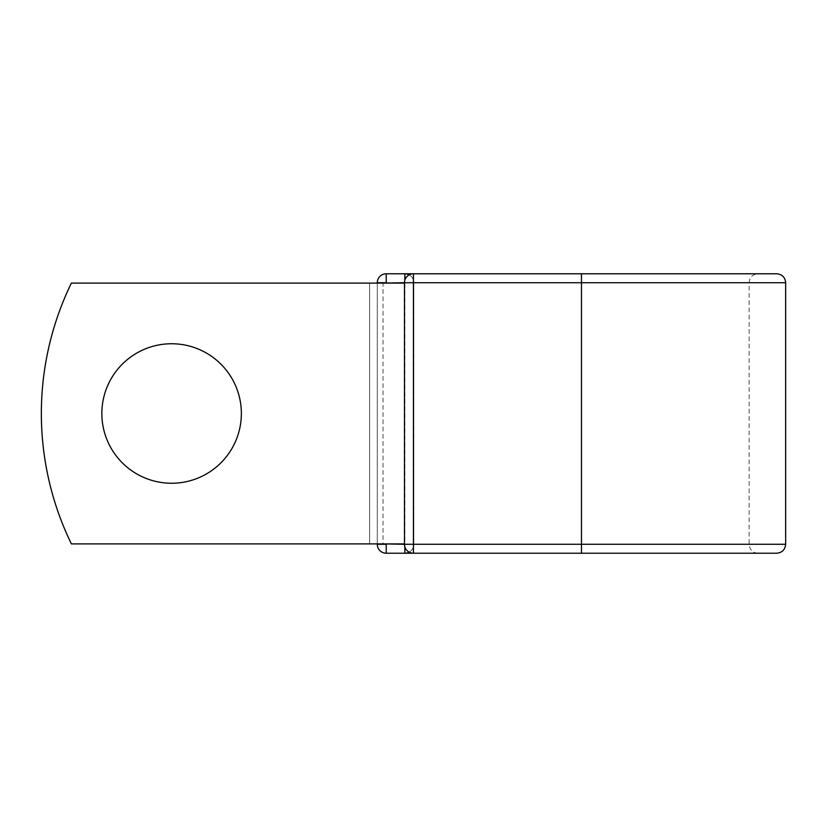 <?xml version="1.0" encoding="UTF-8"?>
<svg xmlns="http://www.w3.org/2000/svg" width="827" height="827" viewBox="0 0 827 827"><rect width="100%" height="100%" fill="white"/><g stroke="black" fill="none" stroke-linecap="round" stroke-linejoin="round"><path stroke-width="0.62" stroke-dasharray="4.13 3.1" d="M241.36 413.5A69.747 69.747 0 0 0 171.613 343.753A69.747 69.747 0 0 0 101.855 413.5A69.747 69.747 0 0 1 171.613 343.753A69.747 69.747 0 0 1 241.36 413.5A69.747 69.747 0 0 1 171.613 483.247A69.747 69.747 0 0 1 101.855 413.5A69.747 69.747 0 0 1 171.613 343.753A69.747 69.747 0 0 1 241.36 413.5A69.747 69.747 0 0 1 171.613 483.247A69.747 69.747 0 0 1 101.855 413.5A69.747 69.747 0 0 0 171.613 483.247A69.747 69.747 0 0 0 241.36 413.5M404.486 543.908L404.486 283.092L402.697 283.092L404.486 283.092L404.486 543.908L404.486 283.092L404.486 543.908L71.391 543.908A298.082 298.082 0 0 1 71.391 283.092A298.082 298.082 0 0 0 71.391 543.908A298.082 298.082 0 0 1 71.391 283.092L402.697 283.092L383.015 283.092L383.015 543.908L404.486 543.908L383.015 543.908M404.486 283.092L71.391 283.092L369.607 283.092L369.607 543.908L71.391 543.908L369.607 543.908L369.607 283.092L383.015 283.092M377.288 543.908L377.288 283.092M776.708 273.778L386.23 273.778A8.942 8.942 0 0 0 377.288 282.72L377.288 544.28A8.942 8.942 0 0 0 386.23 553.222L776.708 553.222M413.8 282.72L413.8 544.28L413.8 282.72A8.942 8.942 0 0 0 404.858 273.778A8.942 8.942 0 0 1 413.8 282.72L404.486 282.72L404.486 544.28A8.942 8.942 0 0 0 413.428 553.222L413.428 273.778A8.942 8.942 0 0 0 404.486 282.72L413.8 282.72A8.942 8.942 0 0 0 409.138 274.874A8.942 8.942 0 0 1 413.8 282.72M404.858 546.833L404.486 544.28L581.464 544.28L581.464 273.778L758.08 273.778C752.642 274.306 749.665 277.283 749.138 282.72L749.138 544.28L750.048 548.218C751.774 551.413 754.451 553.077 758.08 553.222L581.464 553.222L581.464 544.28L749.138 544.28L413.8 544.28A8.942 8.942 0 0 1 404.858 553.222A8.942 8.942 0 0 0 413.8 544.28A8.942 8.942 0 0 1 409.138 552.126A8.942 8.942 0 0 0 413.8 544.28L404.858 544.28L404.858 280.167M758.08 553.222L581.464 553.222M758.08 273.778L581.464 273.778M386.23 273.778A8.942 8.942 0 0 0 377.288 282.72L785.65 282.72M785.65 544.28L377.288 544.28A8.942 8.942 0 0 0 386.23 553.222"/><path stroke-width="1.24" d="M241.36 413.5A69.747 69.747 0 0 0 171.613 343.753A69.747 69.747 0 0 0 101.855 413.5A69.747 69.747 0 0 0 171.613 483.247A69.747 69.747 0 0 0 241.36 413.5M581.464 273.778L413.428 273.778L413.428 282.72L785.65 282.72C785.123 277.283 782.135 274.306 776.708 273.778L581.464 273.778L581.464 553.222L386.23 553.222A8.942 8.942 0 0 1 377.288 544.28L377.288 543.908M377.288 283.092L377.288 282.72A8.942 8.942 0 0 1 386.23 273.778L404.858 273.778A8.942 8.942 0 0 1 409.138 274.874A8.942 8.942 0 0 0 404.858 273.778L413.428 273.778A8.942 8.942 0 0 0 404.486 282.72L386.23 283.092M581.464 553.222L776.708 553.222C782.135 552.694 785.123 549.717 785.65 544.28L785.65 282.72M386.23 543.908L404.486 544.28L404.486 282.72A8.942 8.942 0 0 1 413.428 273.778M404.486 543.908L71.391 543.908A298.082 298.082 0 0 1 71.391 283.092L404.486 283.092M404.858 553.222A8.942 8.942 0 0 0 409.138 552.126A8.942 8.942 0 0 1 404.858 553.222L404.858 546.833M404.486 544.28A8.942 8.942 0 0 0 413.428 553.222L413.428 544.28L404.486 544.28M377.288 282.72A8.942 8.942 0 0 1 386.23 273.778L386.23 282.72L377.288 282.72M386.23 553.222A8.942 8.942 0 0 1 377.288 544.28L386.23 544.28L386.23 553.222M404.486 282.72L413.428 282.72L413.428 544.28L785.65 544.28M404.858 280.167L404.858 273.778"/></g></svg>
